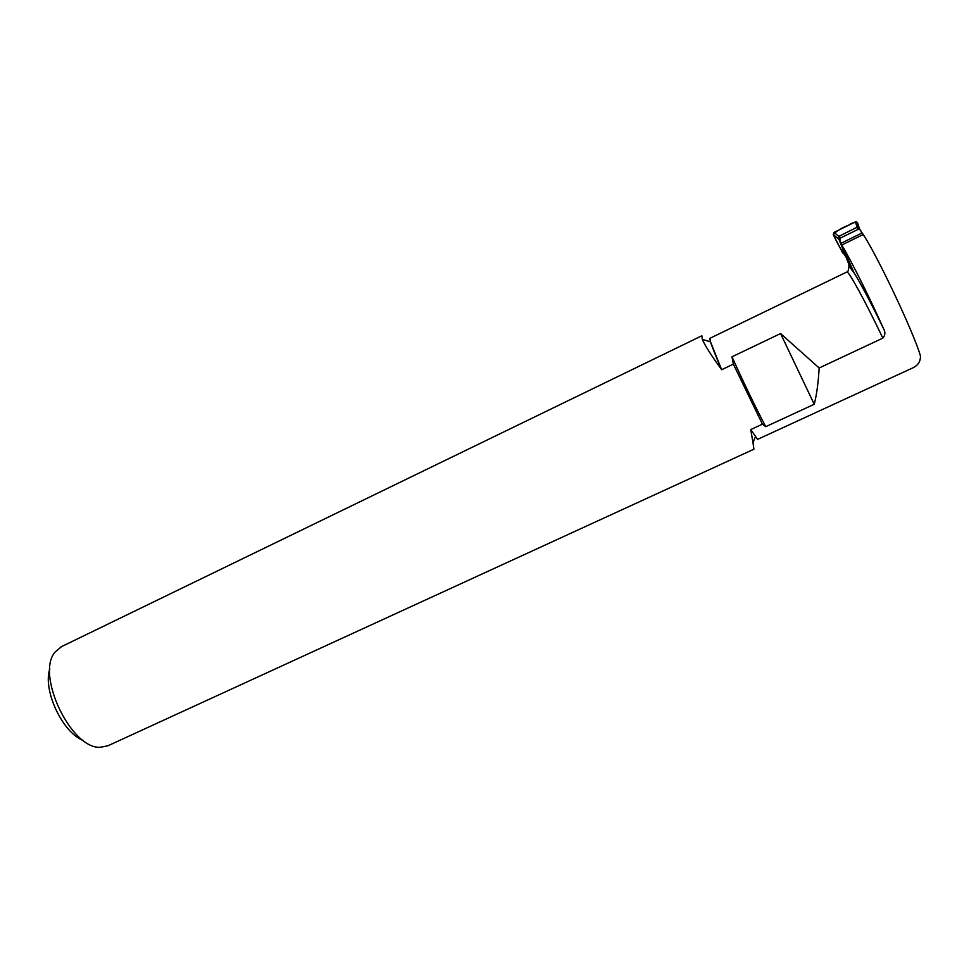 <?xml version="1.0" encoding="UTF-8"?>
<svg xmlns="http://www.w3.org/2000/svg" width="969" height="969" viewBox="0 0 969 969"><rect width="100%" height="100%" fill="white"/><g stroke="black" fill="none" stroke-linecap="round" stroke-linejoin="round"><path stroke-width="1.45" d="M840.765 243.413L862.168 232.923L863.234 234.51L841.782 245.012C851 260.261 869.908 298.101 883.631 328.891C870.889 302.728 861.041 284.038 854.077 272.822L841.782 245.012M762.421 424.168L733.351 364.138L731.983 356.81L780.566 333.554L819.168 367.978C818.248 383.239 816.601 395.328 814.226 404.267L765.752 426.675L762.421 424.168L750.757 429.57L757.564 439.381L911.623 368.426C917.631 365.919 920.574 361.849 920.441 356.217L920.344 355.599C914.009 333.324 878.229 257.415 863.234 234.51M849.147 265.421L848.117 271.041L846.833 272.01C848.42 270.472 865.22 301.093 882.856 338.133C885.254 335.238 885.509 332.161 883.631 328.891M848.783 265.591L849.147 266.523M819.168 367.978L882.856 338.133M755.287 437.031L752.986 442.676L753.906 449.204L108.007 745.742L100.425 747.281C71.112 749.437 35.356 674.206 55.136 652.004L61.556 646.614M752.986 442.676L750.757 429.57M846.761 272.047L709.95 338.29C709.247 339.622 713.148 350.088 721.663 369.722L733.351 364.138M710.011 338.266L710.519 341.875L721.663 369.722C711.319 355.538 704.875 345.424 702.331 339.404L701.859 335.771L61.011 646.88M765.752 426.675C757.334 410.929 742.133 379.485 731.983 356.81M814.226 404.267L780.566 333.554M83.407 740.534C62.573 732.891 42.43 689.904 49.855 668.937M854.077 272.822L849.219 266.548M841.14 243.231L839.699 240.07L840.559 237.974L858.268 229.278L860.375 229.932L861.792 233.105M858.268 229.278L856.693 227.424L858.8 228.139M856.693 227.424L838.803 236.4L838.803 238.895L850.431 268.256M857.48 222.591L857.589 222.87C854.864 221.998 851.812 222.809 848.432 225.305C842.134 227.606 837.071 230.67 833.255 234.522L834.067 232.39L855.385 221.889L857.48 222.591L859.648 229.217M839.106 239.5L833.255 234.522L842.679 252.921L844.484 254.096M855.385 221.889L857.165 227.376M834.067 232.39L838.803 236.4M842.679 252.921L845.368 254.484M833.255 234.522C837.773 244.454 842.824 253.054 848.42 260.334M840.559 237.974L839.081 236.085M839.699 240.07L838.803 238.895M710.519 341.875L702.343 339.392M859.128 229.096L857.735 227.473M856.717 221.828L858.764 228.054"/></g></svg>
